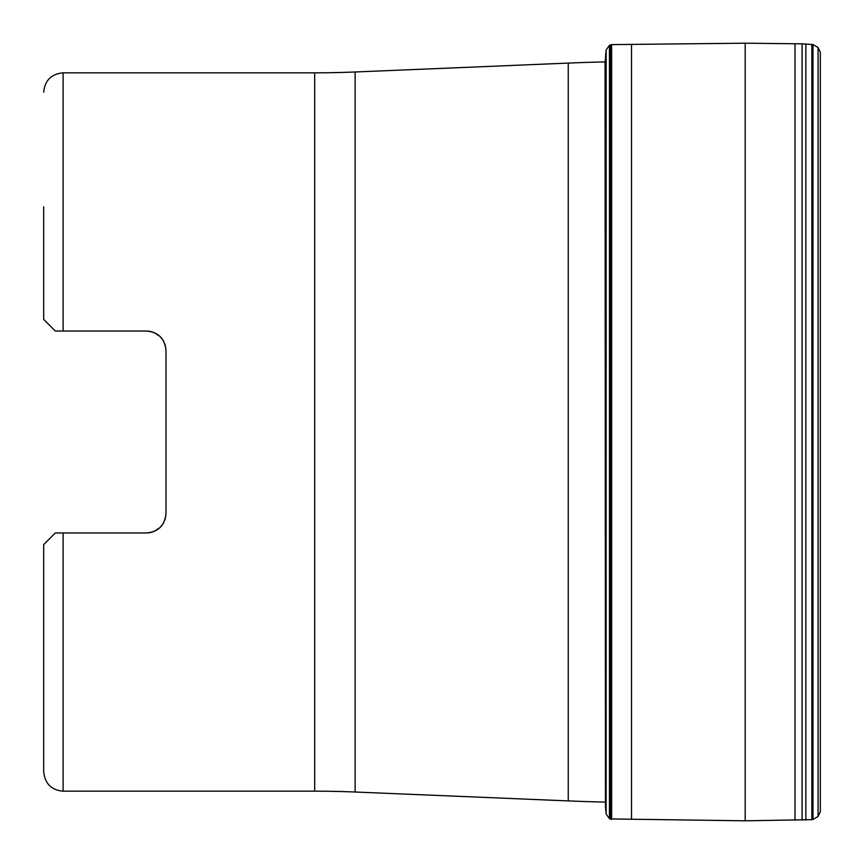 <?xml version="1.0" encoding="UTF-8"?>
<svg xmlns="http://www.w3.org/2000/svg" width="864" height="864" viewBox="0 0 864 864"><rect width="100%" height="100%" fill="white"/><g stroke="black" fill="none" stroke-linecap="round" stroke-linejoin="round"><path stroke-width="1.3" d="M605.297 802.094A1941.516 1941.516 0 0 1 568.253 800.906L355.126 792.018A970.758 970.758 0 0 0 314.69 791.176L314.69 72.824A970.758 970.758 0 0 0 355.126 71.982L568.253 63.094L568.253 800.906M605.297 59.119L605.459 806.706L605.059 61.906A1941.516 1941.516 0 0 0 568.253 63.094M149.818 331.312L146.61 331.042C158.285 332.089 164.754 338.558 166.007 350.46L166.007 513.54L165.316 518.67L166.007 513.54C164.754 525.442 158.285 531.911 146.588 532.958L63.104 532.958L63.104 791.176L314.69 791.176M146.588 331.042L63.104 331.042L63.104 72.824L314.69 72.824M59.195 532.958L55.339 532.958L59.195 532.958M63.104 532.958L55.339 532.958L43.686 544.59L43.686 771.768L43.686 544.59M163.285 523.454L160.024 527.558L163.285 523.454L165.316 518.67M154.127 531.436L149.85 532.688L154.127 531.436L160.024 527.558M146.588 532.958L149.839 532.688M166.007 350.46L165.316 345.33L166.007 350.428M165.316 345.33L163.285 340.546L160.024 336.442L154.127 332.564L149.828 331.312M47.412 540.886L51.192 537.106M43.686 206.788L43.686 319.41L55.339 331.042L63.104 331.042M47.401 323.104L50.76 326.462M150.163 331.376L154.127 332.564M160.024 336.442L163.285 340.546M55.339 331.042L59.195 331.042L55.339 331.042M605.459 806.706L606.053 813.38L606.128 49.961L609.455 45.349L611.626 44.604L745.2 43.2L802.105 43.837L812.97 44.561L818.068 47.498L820.314 52.186L820.314 811.814L820.314 52.229M605.459 57.294L606.053 50.62M606.053 813.38L606.107 50.123M606.107 813.877L606.128 49.961M606.128 814.039L609.455 818.651L609.455 45.349M609.455 818.651L609.995 818.932L609.995 45.068M609.995 818.932L745.2 820.8L811.858 819.655L811.858 44.345M811.858 819.655L812.97 819.439L812.97 44.561M812.97 819.439L818.068 816.502L818.068 47.498M818.068 816.502L820.314 811.771M355.126 792.018L355.126 71.982M605.578 807.926L605.578 56.074M605.977 812.257L605.977 51.743M610.934 819.277L610.934 44.723M611.626 819.396L611.626 44.604M631.519 819.353L631.519 44.647M745.2 820.8L745.2 43.2M795.01 820.238L795.01 43.762M802.105 820.163L802.105 43.837M805.842 820.044L805.842 43.956M63.104 791.176C51.419 790.139 44.95 783.67 43.686 771.768M63.104 72.824C51.311 73.969 44.842 80.438 43.686 92.232"/></g></svg>

